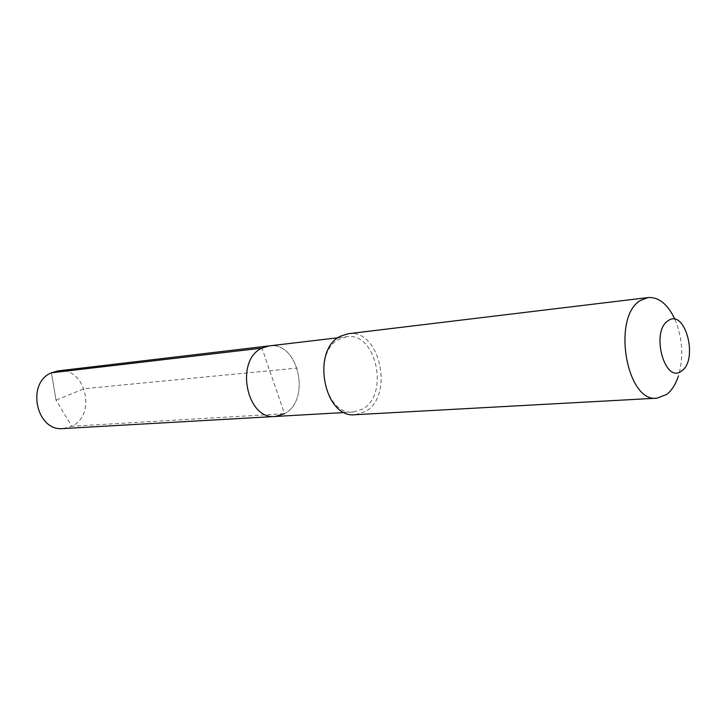 <?xml version="1.0" encoding="UTF-8"?>
<svg xmlns="http://www.w3.org/2000/svg" width="726" height="726" viewBox="0 0 726 726"><rect width="100%" height="100%" fill="white"/><g stroke="black" fill="none" stroke-linecap="round" stroke-linejoin="round"><path stroke-width="0.54" stroke-dasharray="3.63 2.72" d="M275.299 416.47L284.483 413.702L261.977 348.117M269.119 345.912C298.304 340.911 311.499 400.153 284.483 413.702C311.499 400.153 298.304 340.911 269.119 345.912M346.674 336.728L339.45 339.042C311.744 351.665 324.114 415.962 353.272 412.014L362.546 409.101C389.771 394.744 376.168 331.61 346.674 336.728L338.017 337.753M348.199 333.733C379.907 328.188 394.563 396.042 365.341 411.542L355.295 414.7M674.917 319.304C682.631 338.198 683.792 357.128 678.393 376.104M58.08 370.886C85.378 366.349 97.184 414.954 71.738 426.244L284.483 413.702M63.135 428.567L71.738 426.244L56.02 400.135L51.41 372.792L56.02 400.135L84.116 388.709L297.215 368.073M353.272 412.014L344.569 412.513"/><path stroke-width="1.09" d="M344.569 412.513L275.299 416.47C246.486 420.227 234.598 360.114 261.977 348.117L269.119 345.912L261.977 348.117L51.41 372.792L261.977 348.117C234.598 360.114 246.486 420.227 275.299 416.47L284.483 413.702M648.173 297.542L640.686 300.355C611.564 316.2 626.302 403.057 656.994 398.175L355.295 414.7C323.987 418.902 310.755 349.687 340.53 336.192L348.199 333.733L648.173 297.542C658.881 296.988 667.802 304.248 674.917 319.304M656.994 398.175L666.749 394.399C671.795 390.452 675.679 384.353 678.393 376.104M668.056 320.765C684.908 307.942 698.793 359.497 681.75 370.823C665.07 385.07 650.224 331.655 668.056 320.765M275.299 416.47L63.135 428.567C36.282 431.788 25.891 382.956 51.41 372.792L58.08 370.886L338.017 337.753"/></g></svg>

